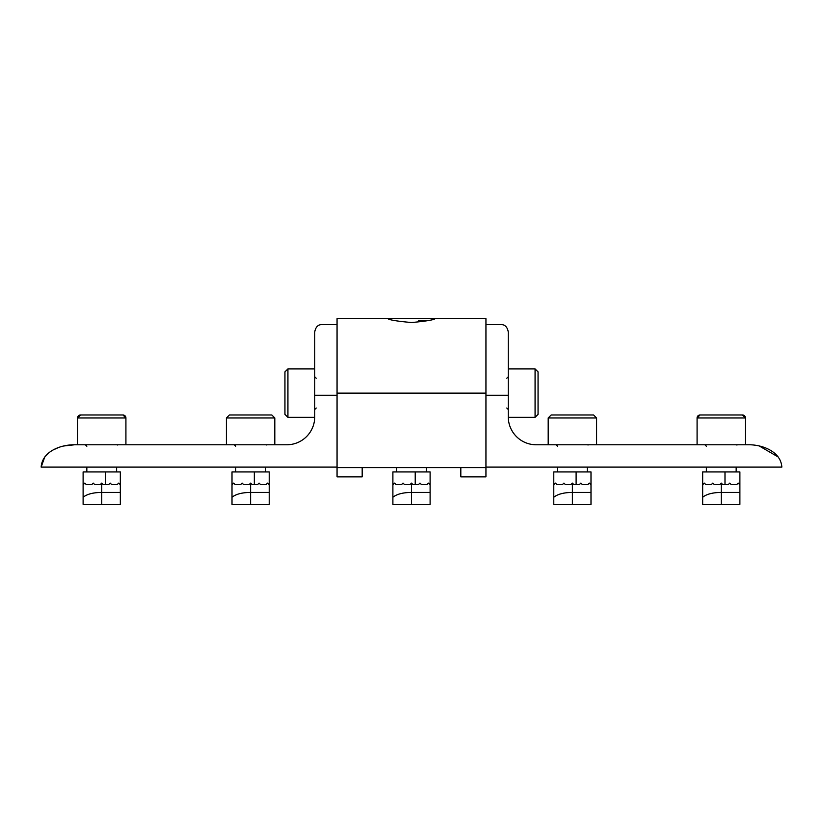 <?xml version="1.0" encoding="UTF-8"?>
<svg xmlns="http://www.w3.org/2000/svg" width="823" height="823" viewBox="0 0 823 823"><rect width="100%" height="100%" fill="white"/><g stroke="black" fill="none" stroke-linecap="round" stroke-linejoin="round"><path stroke-width="1.23" d="M485.94 393.127L485.94 318.676L435.13 318.676C433.742 319.931 425.872 321.217 411.521 322.534C397.149 321.227 389.269 319.941 387.87 318.676L337.06 318.676L337.06 467.567L485.94 467.567L485.94 393.127L337.06 393.127M435.13 318.676L387.87 318.676M460.818 467.567L460.818 476.867L485.94 476.867L485.94 467.567M362.182 467.567L362.182 476.867L337.06 476.867L337.06 467.567M337.06 395.266L314.725 395.266L314.725 416.85A27.92 27.92 0 0 1 286.805 444.77L74.646 444.77C60.84 444.626 42.24 451.271 41.15 467.104L337.06 467.104M314.725 395.266L314.725 331.988C315.621 327.009 318.079 324.529 322.112 324.54L337.06 324.54M41.15 467.104L44.751 457.022M44.895 456.837L48.876 452.825M53.392 449.842L58.371 447.578M63.71 445.994L74.646 444.77M572.386 483.101L573.878 484.593L579.371 484.593L580.853 483.101L582.345 484.593L587.838 484.593L589.319 483.101L590.996 484.778L590.996 492.411L572.386 492.411C563.889 492.514 557.685 494.119 553.776 497.246L553.776 504.324L572.386 504.324L572.386 483.101L570.895 484.593L565.411 484.593L563.92 483.101L562.428 484.593L556.945 484.593L555.453 483.101L553.776 484.778L553.776 497.246M590.996 492.411L590.996 504.324L572.386 504.324M553.776 484.778L553.776 471.939L590.996 471.939L590.996 484.778M538.057 389.217L538.057 414.339L535.073 417.312L535.073 368.93L538.057 371.903L538.057 389.217M538.057 401.542L538.057 388.826M551.173 414.987L593.609 414.987L596.582 417.971L548.19 417.971L551.173 414.987M582.406 414.987L560.288 414.987M721.277 483.101L722.759 484.593L728.252 484.593L729.744 483.101L731.225 484.593L736.719 484.593L738.21 483.101L739.887 484.778L739.887 492.411L721.277 492.411C712.769 492.514 706.566 494.119 702.667 497.246L702.667 504.324L721.277 504.324L721.277 483.101L719.786 484.593L714.292 484.593L712.8 483.101L711.319 484.593L705.825 484.593L704.334 483.101L702.667 484.778L702.667 497.246M739.887 492.411L739.887 504.324L721.277 504.324M702.667 484.778L702.667 471.939L739.887 471.939L739.887 484.778M697.081 444.77L697.081 417.971L745.463 417.971L745.463 444.77L745.463 417.971A2.973 2.973 -90 0 0 742.49 414.987L700.054 414.987A2.973 2.973 90 0 0 697.081 417.971L700.054 414.987M736.163 471.939L736.163 467.104L736.163 471.939M706.381 471.939L706.381 467.104M732.48 414.987L721.277 414.987M418.506 320.538L428.382 320.538M430.11 492.411L430.11 484.778L428.433 483.101L426.952 484.593L421.458 484.593L419.967 483.101L418.475 484.593L412.992 484.593L411.5 483.101L410.008 484.593L404.525 484.593L403.033 483.101L401.542 484.593L396.048 484.593L394.567 483.101L392.89 484.778L392.89 504.324L430.11 504.324L430.11 492.411L411.5 492.411L411.5 504.324M392.89 484.778L392.89 471.939L430.11 471.939L430.11 484.778M392.89 497.246C396.768 494.129 402.972 492.514 411.5 492.411L411.5 483.101M258.124 414.987L271.827 414.987L274.81 417.971L226.418 417.971L229.391 414.987L258.124 414.987M262.712 414.987L252.692 414.987M284.943 414.339L284.943 371.903L287.927 368.93L287.927 417.312L284.943 414.339M284.943 388.826L284.943 401.542M269.224 492.411L269.224 484.778L267.547 483.101L266.055 484.593L260.572 484.593L259.08 483.101L257.589 484.593L252.105 484.593L250.614 483.101L249.122 484.593L243.629 484.593L242.147 483.101L240.655 484.593L235.162 484.593L233.681 483.101L232.004 484.778L232.004 504.324L269.224 504.324L269.224 492.411L250.614 492.411L250.614 504.324M232.004 484.778L232.004 471.939L269.224 471.939L269.224 484.778M232.004 497.246C235.882 494.129 242.085 492.514 250.614 492.411L250.614 483.101M77.537 417.971L77.537 444.77L77.537 417.971L125.919 417.971L125.919 444.77L125.919 417.971A2.973 2.973 90 0 0 122.946 414.987L80.51 414.987A2.973 2.973 -90 0 0 77.537 417.971L80.51 414.987M116.619 471.939L116.619 467.104L116.619 471.939M86.837 471.939L86.837 467.104L86.837 471.939M112.926 414.987L101.723 414.987M120.333 492.411L120.333 484.778L118.666 483.101L117.175 484.593L111.681 484.593L110.2 483.101L108.708 484.593L103.214 484.593L101.723 483.101L100.241 484.593L94.748 484.593L93.256 483.101L91.775 484.593L86.281 484.593L84.79 483.101L83.113 484.778L83.113 504.324L120.333 504.324L120.333 492.411L101.723 492.411L101.723 504.324M83.113 484.778L83.113 471.939L120.333 471.939L120.333 484.778M83.113 497.246C86.991 494.129 93.194 492.514 101.723 492.411L101.723 483.101M485.94 324.54L500.888 324.54C504.921 324.529 507.38 327.009 508.275 331.988L508.275 416.85A27.92 27.92 0 0 0 536.195 444.77L748.354 444.77C762.149 444.543 780.821 451.416 781.85 467.104L485.94 467.104M759.29 445.994L778.249 457.022M576.11 471.939L576.11 484.593M724.991 471.939L724.991 484.593M415.224 471.939L415.224 484.593M254.338 471.939L254.338 484.593M105.447 471.939L105.447 484.593M508.275 395.266L485.94 395.266M506.783 378.23L508.275 376.749M508.275 417.312L535.073 417.312M508.275 368.93L535.073 368.93M506.783 408.013L508.275 409.504M587.931 445.027L588.764 444.77M557.5 471.939L557.5 467.104M548.19 444.77L548.19 417.971M596.582 444.77L596.582 417.971M587.272 471.939L587.272 467.104M557.5 446.251L556.009 444.77M736.811 445.027L737.655 444.77M706.381 446.251L704.9 444.77M745.463 417.971L742.49 414.987M426.386 471.939L426.386 467.567M396.614 471.939L396.614 467.567M235.728 446.251L234.236 444.77M265.5 471.939L265.5 467.104M274.81 444.77L274.81 417.971M226.418 444.77L226.418 417.971M235.728 471.939L235.728 467.104M266.148 445.027L266.991 444.77M316.217 378.23L314.725 376.749M314.725 417.312L287.927 417.312M314.725 368.93L287.927 368.93M316.217 408.013L314.725 409.504M125.919 417.971L122.946 414.987M86.837 446.251L85.345 444.77M117.267 445.027L118.1 444.77"/></g></svg>
